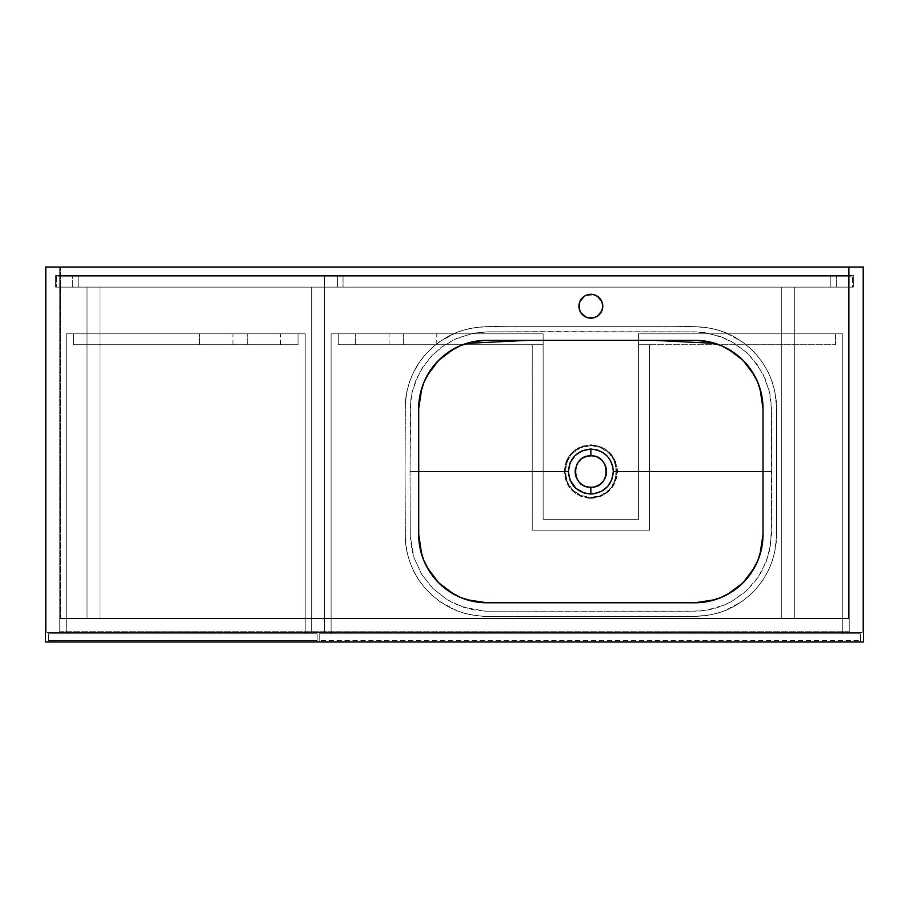 <?xml version="1.0" encoding="UTF-8"?>
<svg xmlns="http://www.w3.org/2000/svg" width="909" height="909" viewBox="0 0 909 909"><rect width="100%" height="100%" fill="white"/><g stroke="black" fill="none" stroke-linecap="round" stroke-linejoin="round"><path stroke-width="0.68" stroke-dasharray="4.54 3.41" d="M762.992 409.118L762.992 534.662M759.913 554.876L754.629 567.33M727.541 594.418L715.088 599.701M694.874 602.781L486.826 602.781M466.612 599.701L454.159 594.418M427.071 567.33L421.787 554.876M420.81 391.665A68.175 68.175 0 0 0 418.708 408.482L418.708 534.606L420.015 547.911L423.901 560.694L430.196 572.477L438.672 582.817L449.012 591.293L460.795 597.588L473.578 601.474L486.883 602.781L694.817 602.781L708.122 601.474L720.905 597.588L732.688 591.293L743.028 582.817L751.504 572.477L757.799 560.694L761.685 547.911L762.992 534.606L762.992 408.482L761.685 395.176L757.799 382.394L751.504 370.611L743.028 360.271L732.688 351.794L720.905 345.5L708.122 341.614L694.817 340.307L486.883 340.307L473.578 341.614L460.795 345.5L449.012 351.794L438.672 360.271L430.196 370.611L423.901 382.394L420.015 395.176L418.708 408.482L418.708 534.606L418.708 408.05M590.816 498.28C574.579 496.666 565.671 487.747 564.114 471.544C565.693 455.307 574.613 446.399 590.85 444.808L590.85 445.637C557.433 444.046 557.422 499.018 590.816 497.45L590.816 498.28L593.441 498.155L601.054 496.257L609.746 490.462L615.541 481.781L617.586 471.544L615.552 461.306L610.655 453.591L602.281 447.376L593.463 444.933L583.101 445.955L578.249 447.967L572.909 451.728L568.614 456.716L566.148 461.317L564.114 471.544L410.05 471.544L564.114 471.544L566.148 481.77L571.931 490.428L580.578 496.223L588.18 498.143L590.816 498.28L590.816 497.45C557.422 499.018 557.433 444.046 590.85 445.637C624.222 444.024 624.335 499.018 590.85 497.45A25.907 25.907 0 0 0 616.756 471.544A25.907 25.907 0 0 0 590.85 445.637A25.907 25.907 0 0 0 564.943 471.544A25.907 25.907 0 0 0 590.85 497.45L600.769 495.473L609.166 489.86L614.779 481.463L616.756 471.544L614.779 461.624L609.166 453.227L600.769 447.614L590.85 445.637L580.931 447.614L572.534 453.227L566.921 461.624L564.943 471.544L566.921 481.463L572.534 489.86L580.931 495.473L590.85 497.45C624.335 499.018 624.222 444.024 590.85 445.637L590.85 444.808C607.087 446.399 615.995 455.307 617.586 471.544L771.65 471.544L617.586 471.544C615.984 487.803 607.064 496.712 590.816 498.28M410.039 471.544L410.357 404.778L412.209 391.972L415.629 380.939L422.708 367.191L432.354 355.135L444.194 345.261L454.966 339.148L472.521 333.398L487.963 331.853L695.533 331.876L705.202 332.705L720.473 336.557L734.62 343.397L747.153 352.999L757.458 364.918L765.128 378.655L769.878 393.711L771.366 405.312L771.593 507.677L770.809 543.798L766.457 561.171L758.186 577.124L753.243 583.658L744.551 592.441L731.984 601.247C720.928 607.303 709.486 610.598 697.68 611.132L485.542 611.189L463.34 607.257L446.978 599.633L432.877 588.475L421.696 574.295L414.106 557.933L410.277 536.526L410.039 471.544M405.073 471.544L405.369 541.548C408.641 570.522 423.003 592.282 448.478 606.837C473.975 620.688 500.632 615.382 521.971 616.416L659.729 616.416C681.068 615.382 707.725 620.688 733.222 606.837C758.697 592.282 773.059 570.522 776.331 541.548L776.627 471.544L776.331 541.548C773.059 570.522 758.697 592.282 733.222 606.837C707.725 620.688 681.068 615.382 659.729 616.416L521.971 616.416C500.632 615.382 473.975 620.688 448.478 606.837C423.003 592.282 408.641 570.522 405.369 541.548L405.073 471.544L405.096 536.412L406.868 551.638L409.584 561.41L413.493 570.761L418.549 579.59L424.685 587.748L431.82 595.111L439.797 601.508L448.478 606.837L459.068 611.541L470.214 614.7L483.247 616.336L695.51 616.416L705.748 615.677L717.121 613.314L725.348 610.507L741.903 601.508L749.88 595.111L757.015 587.748L763.151 579.59L768.207 570.761L772.116 561.41L774.832 551.638L776.627 535.128L776.627 407.959L774.832 391.449L772.116 381.678L768.207 372.326L763.151 363.498L757.015 355.339L749.88 347.977L741.903 341.579L733.222 336.25L722.632 331.546L711.486 328.388L696.249 326.683L486.19 326.672L475.952 327.41L464.579 329.774L456.352 332.58L439.797 341.579L431.82 347.977L424.685 355.339L418.549 363.498L413.493 372.326L409.584 381.678L406.868 391.449L405.096 406.675L405.073 471.544L405.369 401.539C408.641 372.565 423.003 350.806 448.478 336.25C473.975 322.4 500.632 327.706 521.971 326.672L659.729 326.672C681.068 327.706 707.725 322.4 733.222 336.25C758.697 350.806 773.059 372.565 776.331 401.539L776.627 471.544L776.331 401.539C773.059 372.565 758.697 350.806 733.222 336.25C707.725 322.4 681.068 327.706 659.729 326.672L521.971 326.672C500.632 327.706 473.975 322.4 448.478 336.25C423.003 350.806 408.641 372.565 405.369 401.539L405.073 471.544L405.096 406.675L406.868 391.449L409.584 381.678L413.493 372.326L418.549 363.498L424.685 355.339L431.82 347.977L439.797 341.579L448.478 336.25L459.068 331.546L470.214 328.388L485.451 326.683L695.51 326.672L705.748 327.41L717.121 329.774L725.348 332.58L741.903 341.579L749.88 347.977L757.015 355.339L763.151 363.498L768.207 372.326L772.116 381.678L774.832 391.449L776.627 407.959L776.627 535.128L774.832 551.638L772.116 561.41L768.207 570.761L763.151 579.59L757.015 587.748L749.88 595.111L741.903 601.508L733.222 606.837L722.632 611.541L711.486 614.7L695.146 616.416L486.19 616.416L475.952 615.677L464.579 613.314L456.352 610.507L439.797 601.508L431.82 595.111L424.685 587.748L418.549 579.59L413.493 570.761L409.584 561.41L406.868 551.638L405.369 541.548L405.073 471.544M584.851 457.057A15.68 15.68 0 0 0 583.464 457.716L589.316 455.943A15.68 15.68 0 0 0 589.237 455.943M588.555 456.034A15.68 15.68 0 0 0 586.612 456.443M580.919 459.409A15.68 15.68 0 0 0 580.908 459.42L582.135 458.5A15.68 15.68 0 0 0 581.34 459.079M579.772 460.454A15.68 15.68 0 0 0 579.76 460.454L580.908 459.42M577.022 464.147A15.68 15.68 0 0 0 576.363 465.533L577.817 462.829A15.68 15.68 0 0 0 577.76 462.908M576.272 465.772A15.68 15.68 0 0 0 575.477 468.476L576.363 465.544M575.249 469.953A15.68 15.68 0 0 0 575.249 469.998L575.477 468.487M575.17 471.532A15.68 15.68 0 0 0 575.17 471.555L575.249 470.01M575.567 475.066A15.68 15.68 0 0 0 575.84 476.077L575.249 473.078A15.68 15.68 0 0 0 575.249 473.078L575.238 473.01M579.703 482.565A15.68 15.68 0 0 0 579.76 482.622L576.363 477.543A15.68 15.68 0 0 0 577.01 478.929M577.976 480.497A15.68 15.68 0 0 0 579.226 482.065M584.839 486.031A15.68 15.68 0 0 0 586.282 486.542L580.908 483.668A15.68 15.68 0 0 0 580.896 483.656L579.76 482.634M583.453 485.372L583.453 485.372A15.68 15.68 0 0 0 584.419 485.849M589.282 487.144A15.68 15.68 0 0 0 589.305 487.144L587.793 486.917A15.68 15.68 0 0 0 588.487 487.042M596.838 486.031A15.68 15.68 0 0 0 596.849 486.031L590.85 487.224A15.68 15.68 0 0 0 590.85 487.224L589.316 487.144M421.685 388.563L427.116 375.678M466.612 343.386L454.159 348.67L466.987 343.272M487.531 340.307L694.169 340.307M714.713 343.272L727.564 348.692M754.584 375.678L760.015 388.563M762.992 408.414L762.992 533.969M760.015 554.524L754.584 567.409M727.564 594.395L714.713 599.815M695.249 602.781L486.451 602.781M466.987 599.815L454.136 594.395M427.116 567.409L421.685 554.524M418.708 535.037L418.708 408.436M593.532 456.091A15.68 15.68 0 0 0 590.85 455.863L595.406 456.534L599.565 458.511A15.68 15.68 0 0 0 599.554 458.5M600.86 459.477A15.68 15.68 0 0 0 600.792 459.42L603.883 462.829L605.86 466.987M606.235 468.487A15.68 15.68 0 0 0 606.223 468.476L606.451 470.01A15.68 15.68 0 0 0 606.451 469.998M606.473 472.885L603.883 480.259L598.111 485.44M593.907 486.917L593.907 486.929A15.68 15.68 0 0 0 595.088 486.645M587.793 486.917L586.294 486.554M576.363 477.543L575.84 476.1M577.817 462.829L578.726 461.602M582.135 458.511L583.453 457.716M421.787 388.211L427.071 375.758M715.088 343.386L727.541 348.67M754.629 375.758L759.913 388.211M591.543 487.213A15.68 15.68 0 0 0 592.373 487.156M592.611 487.122A15.68 15.68 0 0 0 593.668 486.974M600.781 483.679A15.68 15.68 0 0 0 601.928 482.645M602.11 482.463A15.68 15.68 0 0 0 602.837 481.645M602.962 481.497A15.68 15.68 0 0 0 603.44 480.884M603.746 480.452A15.68 15.68 0 0 0 604.542 479.191M605.337 477.543A15.68 15.68 0 0 0 605.86 476.1M606.235 474.6A15.68 15.68 0 0 0 606.417 473.396M605.78 466.76A15.68 15.68 0 0 0 605.337 465.544M604.678 464.147A15.68 15.68 0 0 0 603.883 462.829M602.803 461.386A15.68 15.68 0 0 0 601.803 460.329M598.94 458.113A15.68 15.68 0 0 0 598.247 457.716M596.849 457.057A15.68 15.68 0 0 0 595.406 456.534M594.816 456.375A15.68 15.68 0 0 0 593.918 456.17M410.05 471.544L410.277 536.526L411.834 549.422L414.106 557.933L421.696 574.295L432.877 588.475L446.978 599.633L454.977 603.94L472.055 609.598L485.542 611.189L693.169 611.234L706.668 610.155L723.871 605.201L731.984 601.247L746.471 590.736L758.186 577.124L762.776 569.409L769.128 552.627L771.468 534.776L771.65 471.544L771.468 408.686L769.23 390.859L762.867 373.86L752.697 358.782L746.391 352.283L731.643 341.648L723.484 337.728L706.009 332.83L693.601 331.853L554.047 331.671L486.974 331.865L473.623 333.183L456.67 338.375L441.285 347.329L428.344 359.566L418.572 374.372L412.413 391.075L410.823 399.824L410.05 471.544M586.26 317.23A11.931 11.931 0 0 0 586.305 317.252L590.85 318.15A11.931 11.931 0 0 0 590.85 318.15L595.418 317.241L599.281 314.65L601.872 310.787L602.781 306.219L601.872 301.652L599.281 297.788L595.418 295.198L590.85 294.289A11.931 11.931 0 0 0 590.839 294.289L586.282 295.198A11.931 11.931 0 0 0 586.26 295.209M586.282 295.198L584.226 296.3A11.931 11.931 0 0 0 584.214 296.3L579.828 301.652L579.147 308.549L580.931 312.844L586.282 317.241M863.55 267.019L863.55 641.981L45.45 641.981L45.45 267.019L863.55 267.019L848.551 267.019L848.551 618.12L60.449 618.12L60.449 267.019L848.551 267.019L848.551 618.12L848.551 267.019L848.551 618.12L60.449 618.12L848.551 618.12L60.449 618.12L60.449 267.019L60.449 618.12L60.449 267.019L45.45 267.019L45.45 641.981L863.55 641.981L863.55 267.019M469.567 600.542A68.175 68.175 0 0 0 486.883 602.781L694.817 602.781A68.175 68.175 0 0 0 712.133 600.542M712.27 600.508A68.175 68.175 0 0 0 728.95 593.622M729.075 593.543A68.175 68.175 0 0 0 753.788 568.807M753.834 568.739A68.175 68.175 0 0 0 760.719 552.058M760.89 551.422A68.175 68.175 0 0 0 762.992 534.606L762.992 408.482A68.175 68.175 0 0 0 760.89 391.665M418.708 534.606A68.175 68.175 0 0 0 420.81 551.422M420.981 552.058A68.175 68.175 0 0 0 427.866 568.739M427.912 568.807A68.175 68.175 0 0 0 452.625 593.543M452.75 593.622A68.175 68.175 0 0 0 469.43 600.508M712.133 342.545A68.175 68.175 0 0 0 694.817 340.307L486.883 340.307A68.175 68.175 0 0 0 469.567 342.545M469.43 342.579A68.175 68.175 0 0 0 452.75 349.465M452.625 349.545A68.175 68.175 0 0 0 427.912 374.281M427.866 374.349A68.175 68.175 0 0 0 420.981 391.029M760.719 391.029A68.175 68.175 0 0 0 753.834 374.349M753.788 374.281A68.175 68.175 0 0 0 729.075 349.545M728.95 349.465A68.175 68.175 0 0 0 712.27 342.579M849.233 287.13L59.767 287.13L59.767 632.437L849.233 632.437L849.233 267.019L849.233 632.437L59.767 632.437L59.767 267.019L59.767 632.437L849.233 632.437L849.233 287.13L59.767 287.13L849.233 287.13L59.767 287.13L59.767 275.541L849.233 275.541L849.233 267.019L59.767 267.019L849.233 267.019L59.767 267.019L59.767 275.541L849.233 275.541L59.767 275.541L849.233 275.541L849.233 287.13L849.233 267.019L59.767 267.019L59.767 632.437L849.233 632.437L849.233 267.019L862.186 267.019L849.233 267.019L849.233 632.437L849.233 287.13L849.233 632.437L862.186 632.437L849.233 632.437L862.186 632.437L862.186 267.019L862.186 632.437L862.186 267.019L849.233 267.019L849.233 275.541L853.324 275.541L853.324 287.13L849.233 287.13L853.324 287.13L853.324 275.541L849.233 275.541L853.324 275.541L849.233 275.541L849.233 287.13L853.324 287.13L849.233 287.13L849.233 276.222L849.233 287.13L59.767 287.13L59.767 632.437L46.814 632.437L46.814 267.019L46.814 632.437L59.767 632.437L59.767 267.019L59.767 287.13L55.676 287.13L55.676 275.541L59.767 275.541L59.767 267.019L46.814 267.019L59.767 267.019L46.814 267.019L46.814 632.437L59.767 632.437L59.767 287.13L55.676 287.13L59.767 287.13L59.767 275.541L55.676 275.541L59.767 275.541L55.676 275.541L55.676 287.13L59.767 287.13L59.767 276.222L59.767 287.13L849.233 287.13L849.233 276.222L59.767 276.222L59.767 287.13L849.233 287.13L59.767 287.13L59.767 276.222L849.233 276.222L59.767 276.222L849.233 276.222L849.233 287.13L849.233 276.222L849.233 287.13L849.233 276.222L836.28 276.222L836.28 287.13L849.233 287.13L836.28 287.13L836.28 276.222L830.826 276.222L830.826 287.13L836.28 287.13L830.826 287.13L830.826 276.222L830.826 287.13L830.826 276.222L836.28 276.222L836.28 287.13L836.28 276.222L849.233 276.222L849.233 287.13M59.767 267.019L46.814 267.019L46.814 632.437L59.767 632.437L59.767 267.019M55.676 275.541L55.676 287.13L55.676 275.541M862.186 632.437L862.186 267.019L849.233 267.019L849.233 632.437L862.186 632.437M853.324 275.541L853.324 287.13L853.324 275.541M56.358 276.222L56.358 287.13L56.358 276.222L852.642 276.222L852.642 287.13L56.358 287.13L852.642 287.13L852.642 276.222L56.358 276.222L56.358 287.13L852.642 287.13L852.642 276.222L56.358 276.222L56.358 287.13L852.642 287.13L852.642 276.222L56.358 276.222M337.58 287.13L324.627 287.13L337.58 287.13L324.627 287.13L324.627 276.222L343.034 276.222L324.627 276.222L324.627 287.13L324.627 276.222L337.58 276.222L337.58 287.13L337.58 276.222L343.034 276.222L343.034 287.13L337.58 287.13L343.034 287.13L343.034 276.222L343.034 287.13L343.034 276.222L337.58 276.222L337.58 287.13L337.58 276.222L324.627 276.222L324.627 287.13L337.58 287.13M72.72 276.222L78.174 276.222L72.72 276.222L72.72 287.13L59.767 287.13L59.767 276.222L59.767 287.13L59.767 276.222L78.174 276.222L78.174 287.13L72.72 287.13L72.72 276.222L72.72 287.13L78.174 287.13L78.174 276.222L78.174 287.13L78.174 276.222L59.767 276.222L59.767 287.13L72.72 287.13L72.72 276.222M849.233 631.755L59.767 631.755L849.233 631.755L849.233 618.802L59.767 618.802L59.767 631.755L849.233 631.755L59.767 631.755L59.767 618.802L849.233 618.802L59.767 618.802L849.233 618.802L849.233 631.755M59.767 631.755L59.767 618.802L59.767 631.755M48.518 641.981L48.518 633.8L48.518 641.981L317.127 641.981L48.518 641.981L48.518 633.8L317.127 633.8L317.127 641.981L317.127 633.8L48.518 633.8L317.127 633.8L317.127 641.981L48.518 641.981L317.127 641.981L317.127 640.618L48.518 640.618L48.518 641.981M317.127 640.618L317.127 633.8L48.518 633.8L48.518 640.618L317.127 640.618M305.197 633.8L305.197 333.83L305.197 633.8L305.197 333.83L66.243 333.83L66.243 633.8L305.197 633.8L66.243 633.8L66.243 333.83L66.243 633.8L66.243 333.83L305.197 333.83L305.197 633.8L66.243 633.8L305.197 633.8M305.197 333.83L66.243 333.83L305.197 333.83M199.525 333.83L232.931 333.83L232.931 344.738L199.525 344.738L199.525 333.83L199.525 344.738L232.931 344.738L199.844 344.738L232.931 344.738L232.931 333.83L199.525 333.83M247.248 333.83L280.654 333.83L280.654 344.738L247.248 344.738L247.248 333.83L247.248 344.738L280.654 344.738L247.566 344.738L280.654 344.738L280.654 333.83L247.248 333.83M73.402 344.738L298.038 344.738L73.402 344.738L73.402 333.83L298.038 333.83L73.402 333.83L73.402 344.738L73.402 333.83L298.038 333.83L298.038 344.738L298.038 333.83L298.038 344.738L73.402 344.738L73.402 333.83L298.038 333.83L298.038 344.738L73.402 344.738M311.673 632.437L311.673 287.13L311.673 632.437L324.627 632.437L311.673 632.437L324.627 632.437L324.627 287.13L324.627 632.437L324.627 287.13L311.673 287.13L324.627 287.13L311.673 287.13L311.673 632.437L311.673 618.802L324.627 618.802L324.627 287.13L311.673 287.13L311.673 618.802L324.627 618.802L311.673 618.802L324.627 618.802L324.627 632.437L311.673 632.437M319.173 641.981L319.173 633.8L319.173 641.981L860.482 641.981L319.173 641.981L860.482 641.981L860.482 633.8L860.482 641.981L860.482 633.8L319.173 633.8L860.482 633.8L319.173 633.8L319.173 641.981L860.482 641.981L860.482 640.618L319.173 640.618L319.173 641.981M860.482 640.618L860.482 633.8L319.173 633.8L319.173 640.618L860.482 640.618M638.572 333.83L842.757 333.83L638.572 333.83L842.757 333.83L842.757 633.8L331.103 633.8L331.103 333.83L331.103 633.8L331.103 333.83L543.127 333.83L543.127 519.266L638.572 519.266L638.572 333.83L638.572 519.266L543.127 519.266L543.127 333.83L331.103 333.83L331.103 633.8L842.757 633.8L842.757 333.83L842.757 633.8L842.757 333.83L638.572 333.83L638.572 519.266L543.127 519.266L638.572 519.266L638.572 333.83L835.598 333.83L835.598 344.738L835.598 333.83L835.598 344.738L638.572 344.738L638.572 333.83L835.598 333.83L835.598 344.738L638.572 344.738L638.572 333.83L835.598 333.83L638.572 333.83L638.572 344.738L835.598 344.738L638.572 344.738L638.572 333.83M331.103 333.83L543.127 333.83L331.103 333.83M331.103 633.8L842.757 633.8L331.103 633.8M543.127 519.266L543.127 333.83L543.127 519.266L638.572 519.266L638.572 344.738L649.481 344.738L638.572 344.738L638.572 519.266L543.127 519.266L543.127 344.738L338.262 344.738L543.127 344.738L338.262 344.738L338.262 333.83L543.127 333.83L338.262 333.83L338.262 344.738L338.262 333.83L543.127 333.83L543.127 344.738L338.262 344.738L338.262 333.83L543.127 333.83L543.127 519.266L543.127 344.738L532.219 344.738L543.127 344.738L532.219 344.738L532.219 530.174L532.219 344.738L532.219 530.174L649.481 530.174L532.219 530.174L649.481 530.174L649.481 344.738L649.481 530.174L649.481 344.738L638.572 344.738L638.572 519.266L543.127 519.266L543.127 344.738L532.219 344.738L532.219 530.174L649.481 530.174L649.481 344.738L638.572 344.738L638.572 519.266L543.127 519.266M403.369 333.83L436.774 333.83L436.774 344.738L403.369 344.738L403.369 333.83L403.369 344.738L436.774 344.738L403.687 344.738L436.774 344.738L436.774 333.83L403.369 333.83M355.646 333.83L389.052 333.83L389.052 344.738L355.646 344.738L355.646 333.83L355.646 344.738L389.052 344.738L355.964 344.738L389.052 344.738L389.052 333.83L355.646 333.83M87.037 618.802L87.037 287.13L87.037 618.802L99.99 618.802L99.99 287.13L87.037 287.13L87.037 618.802L87.037 287.13L99.99 287.13L99.99 618.802L99.99 287.13L99.99 618.802L87.037 618.802M87.037 287.13L99.99 287.13L87.037 287.13M794.693 618.802L794.693 287.13L794.693 618.802L781.74 618.802L781.74 287.13L794.693 287.13L794.693 618.802L794.693 287.13L781.74 287.13L781.74 618.802L781.74 287.13L781.74 618.802L794.693 618.802M794.693 287.13L781.74 287.13L794.693 287.13"/><path stroke-width="1.36" d="M590.827 487.224L590.827 494.041C577.17 492.701 569.682 485.201 568.352 471.544C569.693 457.875 577.192 450.375 590.85 449.046L582.249 450.762L574.942 455.625L570.068 462.931L568.352 471.544L418.708 471.544L568.352 471.544L570.068 480.157L575.829 488.292L584.317 493.076L593.032 493.939L601.394 491.417L607.507 486.667L611.643 480.145L613.348 471.544L612.666 466.056L610.689 460.931L607.507 456.42L603.349 452.841L597.361 450.012L590.85 449.046L590.85 455.863C570.636 454.886 570.613 488.178 590.827 487.224C611.098 488.178 611.064 454.886 590.85 455.863L590.85 449.046C604.519 450.375 612.018 457.875 613.348 471.544C612.018 485.213 604.508 492.712 590.827 494.041L590.827 487.224C570.613 488.178 570.636 454.886 590.85 455.863A15.68 15.68 0 0 0 589.316 455.943L590.85 455.863C611.064 454.886 611.098 488.178 590.85 487.224L589.316 487.144A15.68 15.68 0 0 0 591.543 487.213M613.348 471.544L762.992 471.544L613.348 471.544M762.992 534.662L759.913 554.876M754.629 567.33L743.051 582.783M743.005 582.839L727.541 594.418M715.088 599.701L694.874 602.781M486.826 602.781L466.612 599.701M454.159 594.418L438.672 582.817L427.071 567.33M421.787 554.876L418.708 534.628L420.015 547.911L423.901 560.694L430.196 572.477L438.672 582.817L449.012 591.293L460.795 597.588L473.578 601.474L486.883 602.781L694.817 602.781L708.122 601.474L720.905 597.588L732.688 591.293L743.028 582.817L751.504 572.477L757.799 560.694L761.685 547.911L762.992 534.606L762.992 408.482L761.685 395.176L757.799 382.394L751.504 370.611L743.028 360.271L732.688 351.794L720.905 345.5L708.122 341.614L694.817 340.307L486.883 340.307L473.578 341.614L460.795 345.5L449.012 351.794L438.672 360.271L430.196 370.611L423.901 382.394L420.015 395.176L418.708 408.482L418.708 534.606L418.708 408.482A68.175 68.175 0 0 1 486.883 340.307L694.817 340.307A68.175 68.175 0 0 1 762.992 408.482L762.992 534.606A68.175 68.175 0 0 1 694.817 602.781L486.883 602.781A68.175 68.175 0 0 1 418.708 534.606M589.237 455.943A15.68 15.68 0 0 0 588.555 456.034M585.748 456.716A15.68 15.68 0 0 0 584.851 457.057M583.135 457.897L583.453 457.716A15.68 15.68 0 0 0 582.896 458.034M582.794 458.091A15.68 15.68 0 0 0 582.135 458.5L582.362 458.363M578.715 461.624L580.908 459.42A15.68 15.68 0 0 0 578.749 461.567M578.726 461.602L578.726 461.59A15.68 15.68 0 0 0 577.817 462.829L577.851 462.783M577.76 462.908A15.68 15.68 0 0 0 577.022 464.147M575.454 468.589L575.477 468.487A15.68 15.68 0 0 0 575.249 469.953M575.238 470.067L575.249 470.01A15.68 15.68 0 0 0 575.567 475.066M575.931 476.361L575.84 476.1A15.68 15.68 0 0 0 576.079 476.816M576.113 476.895A15.68 15.68 0 0 0 576.363 477.543L576.215 477.18M577.01 478.929A15.68 15.68 0 0 0 577.545 479.838M580.976 483.724L579.76 482.634A15.68 15.68 0 0 0 581.715 484.292M582.271 484.667L582.124 484.577A15.68 15.68 0 0 0 583.453 485.372L583.248 485.258M586.578 486.633L586.294 486.554A15.68 15.68 0 0 0 587.782 486.917L587.578 486.883M588.487 487.042A15.68 15.68 0 0 0 589.282 487.144M418.708 409.118L418.958 402.698L421.685 388.563M427.116 375.678L435.059 364.191L441.001 358.066L454.875 348.283M466.987 343.272L478.986 340.761L487.531 340.307M694.169 340.307L702.714 340.761L714.713 343.272M726.825 348.283L740.699 358.066L746.641 364.191L754.584 375.678M760.015 388.563L762.742 402.698L762.992 409.118M762.992 533.969L762.742 540.389L760.015 554.524M754.584 567.409L746.641 578.897L740.699 585.021L726.825 594.804M714.713 599.815L702.714 602.326L694.169 602.781M487.531 602.781L478.986 602.326L466.987 599.815M454.875 594.804L441.001 585.021L435.059 578.897L427.116 567.409M421.685 554.524L418.958 540.389L418.708 533.969M595.395 456.534L595.406 456.534A15.68 15.68 0 0 0 594.816 456.375M598.042 457.613L598.247 457.716A15.68 15.68 0 0 0 597.554 457.363M599.565 458.511L600.792 459.42A15.68 15.68 0 0 0 599.565 458.511M604.678 464.147L605.337 465.544A15.68 15.68 0 0 0 604.678 464.147M605.86 466.987L606.223 468.487A15.68 15.68 0 0 0 605.78 466.76M606.417 473.396A15.68 15.68 0 0 0 606.451 470.01L606.451 473.078M606.064 475.35A15.68 15.68 0 0 0 606.235 474.6L606.167 474.918M606.223 474.6L605.86 476.1A15.68 15.68 0 0 0 606.053 475.384M600.792 483.668L599.565 484.577M598.292 485.349L595.406 486.554M575.477 474.6L575.17 471.521M418.708 408.436L421.787 388.211M427.071 375.758L438.672 360.271L454.159 348.67M466.612 343.386L528.459 340.307L653.241 340.307L715.088 343.386M727.541 348.67L742.994 360.248M743.051 360.294L754.629 375.758M759.913 388.211L762.992 408.414M595.088 486.645A15.68 15.68 0 0 0 596.838 486.031M596.849 486.031A15.68 15.68 0 0 0 600.781 483.679M604.542 479.191A15.68 15.68 0 0 0 605.337 477.543M606.451 469.998A15.68 15.68 0 0 0 606.235 468.487M603.883 462.829A15.68 15.68 0 0 0 602.803 461.386M601.803 460.329A15.68 15.68 0 0 0 600.86 459.477M599.554 458.5A15.68 15.68 0 0 0 598.94 458.113M586.26 295.209A11.931 11.931 0 0 0 584.226 296.3L579.828 301.652L579.147 308.549L580.931 312.844L586.282 317.241A11.931 11.931 0 0 0 590.827 318.15A11.931 11.931 0 0 1 578.919 306.219A11.931 11.931 0 0 1 590.85 294.289A11.931 11.931 0 0 0 586.305 295.186L584.226 296.3A11.931 11.931 0 0 0 584.214 316.127M584.237 316.15A11.931 11.931 0 0 0 586.26 317.23M863.55 641.981L863.55 267.019L45.45 267.019L45.45 641.981L863.55 641.981L45.45 641.981L45.45 267.019L863.55 267.019L863.55 641.981M586.282 317.241L593.179 317.923L597.474 316.139L601.872 310.787L602.781 306.219L601.872 301.652L597.474 296.3L593.179 294.516L586.282 295.198M589.191 294.402L588.521 294.516M760.719 552.058A68.175 68.175 0 0 0 760.89 551.422M420.81 551.422A68.175 68.175 0 0 0 420.981 552.058M420.981 391.029A68.175 68.175 0 0 0 420.81 391.665M760.89 391.665A68.175 68.175 0 0 0 760.719 391.029M595.406 295.198A11.931 11.931 0 0 0 590.861 294.289A11.931 11.931 0 0 1 602.781 306.219A11.931 11.931 0 0 1 590.85 318.15A11.931 11.931 0 0 0 595.406 317.252M595.429 317.241A11.931 11.931 0 0 0 600.758 312.866M600.781 312.832A11.931 11.931 0 0 0 595.429 295.198"/></g></svg>
